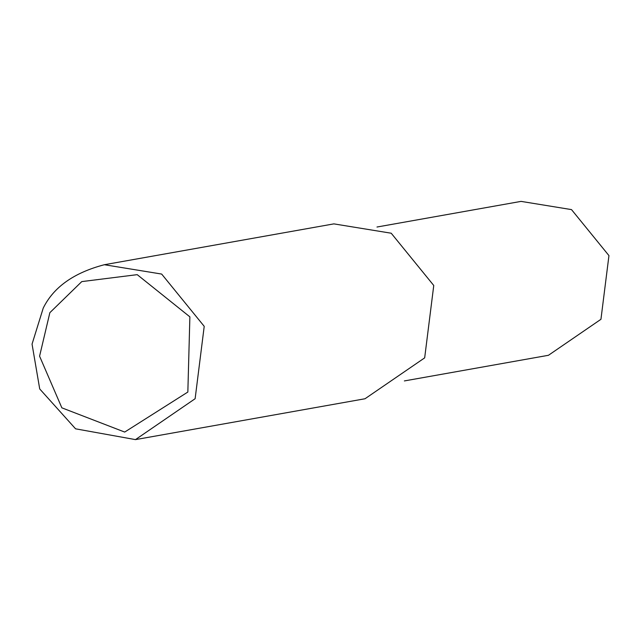 <?xml version="1.0" encoding="UTF-8"?>
<svg xmlns="http://www.w3.org/2000/svg" width="641" height="641" viewBox="0 0 641 641"><rect width="100%" height="100%" fill="white"/><g stroke="black" fill="none" stroke-linecap="round" stroke-linejoin="round"><path stroke-width="0.96" d="M43.243 308.073C53.572 287.152 73.939 272.705 104.339 264.725L161.668 274.068L204.215 326.333L195.128 398.718L135.467 439.614L75.574 428.821L39.718 388.951L32.05 344.113L43.243 308.073M49.862 312.672L81.776 281.599L137.214 274.652L189.88 316.854L187.845 392.044L124.699 432.066L61.857 407.836L39.582 356.18L49.862 312.672M104.339 264.725L333.881 223.877L391.21 233.22L433.757 285.485L424.671 357.862L365.009 398.758L135.467 439.614M376.98 227.026L521.061 201.386L571.508 209.607L608.95 255.607L600.946 319.298L548.448 355.29L404.375 380.93"/></g></svg>
